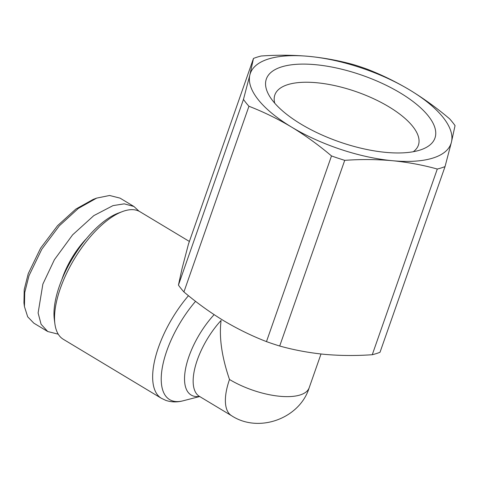 <?xml version="1.0" encoding="UTF-8"?>
<svg xmlns="http://www.w3.org/2000/svg" width="479" height="479" viewBox="0 0 479 479"><rect width="100%" height="100%" fill="white"/><g stroke="black" fill="none" stroke-linecap="round" stroke-linejoin="round"><path stroke-width="0.72" d="M139.024 211.209L133.934 206.491L120.049 198.132L109.583 195.48L96.68 198.102L93.177 199.408L75.814 209.101L57.552 225.687L40.613 248.146L28.249 273.617L24.225 289.544L23.95 302.872L24.435 306.572L27.686 316.799L33.841 323.169L47.726 331.522L58.252 334.174M96.68 198.102L78.388 208.371L59.354 225.789L41.793 249.242L28.974 275.742L24.728 292.555L24.435 306.572M274.766 103.219A76.041 29.955 -160.7 0 1 274.85 94.932A76.041 29.955 -160.7 0 1 388.846 106.775A76.041 29.955 -160.7 0 1 418.383 145.197A76.041 29.955 -160.7 0 1 413.275 151.729M400.264 92.926A89.328 35.189 -160.7 0 1 421.837 149.442A89.328 35.189 -160.7 0 1 301.046 124.145A89.328 35.189 -160.7 0 1 269.497 96.093A89.328 35.189 -160.7 0 1 300.704 64.126A89.328 35.189 -160.7 0 1 400.264 92.926M268.36 59.019A106.302 41.877 19.3 0 0 249.864 74.946A106.302 41.877 19.3 0 0 291.615 127.109A106.302 41.877 19.3 0 0 392.403 160.704A106.302 41.877 19.3 0 0 451.44 142.125A106.302 41.877 19.3 0 0 409.689 89.956A106.302 41.877 19.3 0 0 308.901 56.366A106.302 41.877 19.3 0 0 268.36 59.019M253.475 58.444A118.93 46.852 -160.7 0 1 257.193 57.127A118.93 46.852 -160.7 0 1 261.223 56.001C277.443 54.863 293.34 54.983 308.901 56.366C324.409 57.905 339.371 60.683 353.789 64.701A118.93 46.852 -160.7 0 1 367.016 69.108C381.583 74.754 395.804 81.699 409.689 89.956C423.52 98.375 436.812 107.979 449.571 118.78A118.93 46.852 -160.7 0 1 455.05 125.624L451.44 142.125L445.039 166.596A118.93 46.852 -160.7 0 1 437.291 169.039C422.873 165.021 407.91 162.243 392.403 160.704C376.841 159.321 360.944 159.202 344.724 160.339A118.93 46.852 -160.7 0 1 331.498 155.932C318.739 145.131 305.446 135.527 291.615 127.109C277.736 118.852 263.51 111.9 248.942 106.26A118.93 46.852 -160.7 0 1 243.464 99.416L249.864 74.946L253.475 58.444L188.451 244.122L182.05 268.599L178.439 285.101L243.464 99.416M199.252 396.271L199.366 396.343A53.151 22.782 -59 0 1 221.094 320.427C218.951 337.144 221.753 356.831 229.501 379.488A53.151 20.938 19.3 0 0 300.165 394.953A53.151 20.938 19.3 0 0 309.183 387.768L321.014 353.993M189.385 241.458L139.994 211.742A74.413 31.901 121 0 0 124.235 210.952A74.413 31.901 121 0 0 122.432 211.574A74.413 31.901 121 0 0 74.299 259.061A74.413 31.901 121 0 0 54.893 323.828A74.413 31.901 121 0 0 63.27 339.264L161.351 398.283L165.818 400.39C171.35 402.252 177.116 402.39 183.116 400.797L199.683 396.528M445.039 166.596L380.015 352.281A118.93 46.852 -160.7 0 1 372.267 354.717L437.291 169.039M344.724 160.339L279.7 346.024C294.118 350.041 309.081 352.819 324.588 354.358C340.15 355.735 356.047 355.861 372.267 354.717M248.942 106.26L183.918 291.945C196.677 302.74 209.97 312.35 223.801 320.762C237.686 329.025 251.906 335.971 266.474 341.617L331.498 155.932M178.439 285.101A118.93 46.852 19.3 0 0 183.918 291.945M279.7 346.024A118.93 46.852 -160.7 0 1 266.474 341.617M122.432 211.574L118.229 213.143A70.425 30.189 121 0 0 72.676 258.085A70.425 30.189 121 0 0 54.313 319.385L54.893 323.828M86.495 238.578A51.157 21.932 121 0 0 61.911 279.431M133.934 206.491L124.241 203.844L113.032 205.605L93.818 215.616L72.61 234.848L54.402 259.702L42.865 284.101L38.116 312.961L41.086 324.271L47.726 331.522M188.469 295.705A74.413 31.901 121 0 0 161.351 398.283M195.564 301.327A71.287 30.56 121 0 0 161.722 371.453A71.287 30.56 121 0 0 183.11 400.797M214.131 314.655A56.277 24.124 121 0 0 185.409 369.614A56.277 24.124 121 0 0 199.533 396.438M199.366 396.343L231.614 415.742A53.151 22.782 -59 0 1 229.501 379.488M231.614 415.742C258.834 433.591 299.788 418.466 309.183 387.768"/></g></svg>
